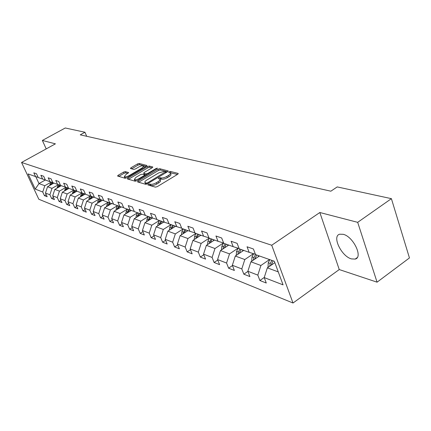 <?xml version="1.0" encoding="UTF-8"?>
<svg xmlns="http://www.w3.org/2000/svg" width="431" height="431" viewBox="0 0 431 431"><rect width="100%" height="100%" fill="white"/><g stroke="black" fill="none" stroke-linecap="round" stroke-linejoin="round"><path stroke-width="0.65" d="M148.199 184.323L147.887 184.942L155.375 187.135L157.245 186.65L177.712 174.275L178.095 173.407L170.374 171.436L169.097 171.775L168.71 172.314L170.326 172.896C170.757 173.515 170.153 174.339 168.526 175.379L166.845 176.392C164.518 177.669 162.562 178.186 160.962 177.938L159.993 177.674L158.71 178.014L158.306 178.563L159.885 179.156C160.316 179.792 159.702 180.637 158.037 181.693L156.334 182.722C153.986 184.01 152.019 184.527 150.441 184.263L149.482 183.989L148.199 184.323M351.405 258.902L355.182 259.085C363.317 257.426 353.301 236.549 343.221 234.302L339.682 234.216C331.725 236.096 341.368 256.283 351.405 258.902M125.329 171.608L123.627 172.066L118.153 175.272L117.561 176.02L125.049 178.245L126.784 177.782L146.389 166.221L146.955 165.493L139.208 163.473L137.511 163.936L130.997 167.751L130.421 168.478L133.739 169.41L135.453 168.947L138.712 167.034C141.029 165.833 142.688 165.482 143.679 165.983L142.16 167.939L129.268 175.536C126.94 176.748 125.281 177.098 124.306 176.586L125.884 174.571L128.616 172.562L125.329 171.608L125.83 172.799L124.128 173.257L118.762 176.403M55.41 143.841L42.362 140.452L65.27 127.985L84.95 132.247L80.258 134.844L330.857 191.192L337.22 186.919L391.396 198.659L357.687 222.337L319.845 212.51L271.719 245.244L21.55 162.46L55.41 143.841M138.049 181.063L137.597 181.925L145.592 184.269L147.413 183.789L167.611 171.678L168.165 170.913L159.761 168.726L157.978 169.2L138.049 181.063L138.523 182.2M135.108 181.198L127.436 178.946L127.899 178.111L147.542 166.517L149.277 166.048L152.784 166.98L152.218 167.718L144.256 172.438L143.679 173.192L146.05 173.876L147.822 173.407L156.157 168.456L157.504 168.176L136.886 180.724L135.108 181.198M271.719 245.244L293.01 303.015L38.822 199.251L21.55 162.46M46.209 194.661L44.452 195.669L47.178 196.746L45.46 193.05L49.894 194.764L51.623 198.497L54.446 199.607L52.711 195.852L57.301 197.624L59.052 201.422L61.978 202.575L60.227 198.756L64.984 200.593L66.751 204.45L69.784 205.646L68.012 201.762L72.952 203.674L74.735 207.597L77.887 208.836L76.093 204.887L81.222 206.869L83.021 210.861L86.292 212.149L84.487 208.13L89.81 210.188L91.631 214.25L95.03 215.586L93.204 211.497L98.737 213.636L100.574 217.774L104.108 219.163L102.266 214.999L108.019 217.224L109.878 221.437L113.558 222.886L111.694 218.641L117.69 220.958L119.565 225.251L123.395 226.76L121.515 222.439L127.759 224.853L129.656 229.222L133.648 230.795L131.746 226.394L138.265 228.909L140.177 233.365L144.342 235.008L142.424 230.515L149.223 233.144L151.157 237.691L155.505 239.404L153.571 234.825L160.677 237.573L162.622 242.206L167.174 244L165.218 239.324L172.653 242.2L174.614 246.931L179.377 248.806L177.405 244.032L185.19 247.044L187.167 251.876L192.156 253.837L190.168 248.967L198.325 252.119L200.323 257.054L205.549 259.112L203.545 254.134L212.106 257.442L214.115 262.484L219.605 264.65L217.585 259.564L226.577 263.034L228.608 268.19L234.372 270.463L232.341 265.264L241.802 268.917L243.844 274.191L249.91 276.583L247.868 271.261L257.83 275.113L259.882 280.511L266.277 283.027L264.219 277.58L283.07 284.864L274.331 261.261L255.529 254.592L253.417 248.994L247.049 246.785L249.156 252.329L255.405 254.263M44.452 195.669L42.739 192L35.223 189.09L28.112 173.93L35.547 176.565L33.807 172.826L36.495 173.758L38.24 177.524L42.626 179.075L40.864 175.277L43.65 176.241L45.417 180.066L49.964 181.677L48.18 177.814L51.068 178.811L52.851 182.706L57.565 184.376L55.766 180.444L58.761 181.483L60.566 185.438L65.453 187.173L63.637 183.175L66.746 184.252L68.567 188.277L73.647 190.076L71.81 186.009L75.037 187.124L76.88 191.224L82.154 193.099L80.301 188.95L83.652 190.114L85.516 194.289L91 196.234L89.125 192.016L92.617 193.223L94.502 197.473L100.207 199.499L98.316 195.2L101.948 196.461L103.849 200.792L109.797 202.899L107.885 198.519L111.667 199.833L113.59 204.246L119.791 206.444L117.857 201.977L121.806 203.346L123.745 207.85L130.216 210.145L128.26 205.587L132.382 207.015L134.343 211.61L141.099 214.002L139.127 209.353L143.431 210.851L145.414 215.532L152.472 218.038L150.478 213.291L154.988 214.853L156.986 219.638L164.373 222.256L162.363 217.413L167.077 219.05L169.097 223.931L176.834 226.679L174.803 221.728L179.749 223.447L181.785 228.435L189.899 231.312L187.851 226.253L193.04 228.053L195.092 233.155L203.61 236.177L201.546 231.005L206.999 232.896L209.067 238.111L218.021 241.29L215.942 235.994L221.674 237.987L223.759 243.321L233.182 246.667L231.086 241.252L237.125 243.343L239.227 248.811L249.156 252.329M56.93 188.207L58.487 184.667L51.984 188.374L47.534 186.725L53.923 183.083M47.534 186.725L45.46 193.05M51.984 188.374L49.894 194.764M42.626 179.075L45.357 179.937M65.991 187.345L59.43 191.122L54.818 189.419L61.299 185.702M54.818 189.419L52.711 195.852M59.43 191.122L57.301 197.624M49.964 181.677L52.792 182.572M73.787 190.125L67.15 193.966L62.366 192.204L68.938 188.412M62.366 192.204L60.227 198.756M67.15 193.966L64.984 200.593M57.565 184.376L60.502 185.298M81.879 192.996L75.156 196.924L70.194 195.092L76.874 191.213M70.194 195.092L68.012 201.762M75.156 196.924L72.952 203.674M65.453 187.173L68.502 188.131M90.284 195.981L83.463 199.989L78.313 198.088L85.203 194.058M78.313 198.088L76.093 204.887M83.463 199.989L81.222 206.869M73.647 190.076L76.81 191.073M99.011 199.079L92.094 203.173L86.744 201.202L93.721 197.091M86.744 201.202L84.487 208.13M92.094 203.173L89.81 210.188M82.154 193.099L85.446 194.133M108.084 202.295L101.064 206.487L95.504 204.434L102.562 200.237M95.504 204.434L93.204 211.497M101.064 206.487L98.737 213.636M91 196.234L94.427 197.312M117.523 205.641L110.395 209.929L104.609 207.796L111.753 203.513M104.609 207.796L102.266 214.999M110.395 209.929L108.019 217.224M100.207 199.499L103.774 200.62M127.344 209.127L120.109 213.517L114.086 211.292L121.316 206.923M114.086 211.292L111.694 218.641M120.109 213.517L117.69 220.958M109.797 202.899L113.515 204.068M137.575 212.752L130.232 217.251L123.95 214.934L131.272 210.473M123.95 214.934L121.515 222.439M130.232 217.251L127.759 224.853M119.791 206.444L123.665 207.661M148.237 216.534L140.781 221.146L134.235 218.727L141.648 214.175M134.235 218.727L131.746 226.394M140.781 221.146L138.265 228.909M130.216 210.145L134.256 211.411M159.368 220.483L151.798 225.208L144.961 222.687L152.466 218.032L156.895 219.417M144.961 222.687L142.424 230.515M151.798 225.208L149.223 233.144M141.099 214.002L145.322 215.322M170.994 224.61L163.306 229.459L156.162 226.819L163.78 222.051M156.162 226.819L153.571 234.825M163.306 229.459L160.677 237.573M183.153 228.92L175.336 233.898L167.869 231.14L175.606 226.243M167.869 231.14L165.218 239.324M175.336 233.898L172.653 242.2M164.373 222.256L169 223.7M195.873 233.43L187.932 238.548L180.11 235.66L187.975 230.628M180.11 235.66L177.405 244.032M187.932 238.548L185.19 247.044M176.834 226.679L181.688 228.188M209.197 238.16L201.132 243.418L192.932 240.396L200.921 235.224M192.932 240.396L190.168 248.967M201.132 243.418L198.325 252.119M189.899 231.312L194.99 232.896M223.414 242.96L214.977 248.531L206.379 245.352L214.498 240.035M206.379 245.352L203.545 254.134M214.977 248.531L212.106 257.442M203.61 236.177L208.96 237.837M238.068 248.181L229.518 253.897L220.483 250.562L228.737 245.088M220.483 250.562L217.585 259.564M229.518 253.897L226.577 263.034M218.021 241.29L223.646 243.03M253.476 253.665L244.813 259.543L235.31 256.036L243.698 250.395M235.31 256.036L232.341 265.264M244.813 259.543L241.802 268.917M233.182 246.667L239.108 248.498M269.531 259.559L260.917 265.485L250.907 261.789L259.435 255.976M250.907 261.789L247.868 271.261M260.917 265.485L257.83 275.113M278.27 271.891L267.339 267.856L274.849 262.657M267.339 267.856L264.219 277.58M319.845 212.51L339.251 269.558L377.071 282.176L357.687 222.337M377.071 282.176L409.45 257.932L391.396 198.659M42.362 140.452L46.209 148.9M339.251 269.558L293.01 303.015M86.706 136.293L84.95 132.247M45.374 179.969L38.995 183.579L44.797 185.718L51.208 182.071L50.082 184.112L50.955 184.43L50.739 184.899M35.757 176.635L38.995 183.579L35.223 189.09M44.797 185.718L42.739 192M35.547 176.565L38.187 177.4M264.262 277.462L259.882 280.511M247.917 271.395L243.844 274.191M232.465 265.582L228.608 268.19M217.779 260.044L214.115 262.484M203.798 254.764L200.323 257.054M190.475 249.721L187.167 251.876M177.766 244.905L174.614 246.931M165.623 240.293L162.622 242.206M154.018 235.886L151.157 237.691M142.909 231.657L140.177 233.365M132.269 227.606L129.656 229.222M122.07 223.716L119.565 225.251M134.736 180.39L136.611 180.875M112.281 219.977L109.878 221.437M102.88 216.384L100.574 217.774M93.839 212.925L91.631 214.25M85.144 209.601L83.021 210.861M76.777 206.395L74.735 207.597M68.718 203.303L66.751 204.45M60.943 200.318L59.052 201.422M53.449 197.441L51.623 198.497M149.245 185.341L150.963 185.524C152.542 185.793 154.508 185.276 156.852 183.989L156.334 182.722M160.041 179.538L160.397 180.417C160.833 181.052 160.219 181.898 158.554 182.959L156.852 183.989M170.482 173.289L170.832 174.156C171.263 174.776 170.665 175.606 169.038 176.64L167.357 177.653C165.035 178.93 163.074 179.447 161.474 179.199L159.734 179.032M177.513 174.399L170.17 172.772M167.411 171.797L160.262 169.954L158.479 170.428L138.669 182.238M146.421 183.1L147.693 182.76L165.79 171.619L164.653 171.296L158.877 172.831L146.842 180.023C145.172 181.074 144.547 181.92 144.967 182.55L146.421 183.1L146.826 184.075M145.333 183.439L145.947 184.059L145.425 182.809M146.443 184.204L145.947 184.059M128.513 179.264L148.038 167.724L147.542 166.517M152.03 167.837L149.772 167.255L148.038 167.724M144.143 174.307L146.411 175.061M135.916 177.383L134.337 179.447C135.361 179.98 137.063 179.63 139.439 178.386L144.073 175.638L144.509 174.797L142.284 174.183L140.522 174.652L135.916 177.383M127.905 173.381L125.83 172.799M124.704 177.529L126.364 177.998M144.288 167.46L143.787 166.253M146.201 166.334L139.698 164.658L138.001 165.121L131.649 168.844M274.552 262.867L274.768 262.436M268.05 267.365L268.233 262.754L269.811 259.656M271.077 265.27L273.146 260.841M271.853 260.378L270.269 263.486L269.623 266.277M258.04 256.93L258.665 255.702M251.726 261.234L252 256.903L253.627 253.714M254.716 259.193L256.709 255.007M255.502 254.522L253.929 257.598L253.299 260.162M242.357 251.295L242.955 250.131M236.226 255.416L236.576 251.343L238.187 248.213M239.178 253.433L241.096 249.474M239.927 249.059L238.413 252.006L237.799 254.36M227.449 245.945L228.021 244.835M221.518 249.878L221.906 246.053L223.495 242.987M224.406 247.96L226.253 244.205M225.144 243.811L223.657 246.683L223.064 248.854M213.259 240.848L213.808 239.792M207.521 244.603L207.941 241.021L209.391 238.224M210.344 242.755L212.122 239.194M211.061 238.817L209.035 243.612M199.731 235.994L200.259 234.987M194.182 239.582L194.623 236.22L196.051 233.494M196.94 237.804L198.653 234.416M197.64 234.06L195.663 238.629M186.828 231.366L187.329 230.402M181.456 234.798L181.914 231.636L183.31 228.974M184.145 233.079L185.799 229.858M184.834 229.513L182.906 233.871M174.496 226.943L174.986 226.022M169.302 230.235L169.771 227.261L171.145 224.659M171.931 228.57L173.515 225.505M172.594 225.176L170.719 229.335M162.708 222.719L163.177 221.836M157.681 225.871L158.155 223.075L159.502 220.532M160.246 224.26L161.776 221.34M160.892 221.022L159.066 225.004M151.426 218.679L151.879 217.827M146.562 221.696L147.036 219.067L148.361 216.577M149.067 220.144L150.538 217.353M149.692 217.052L147.914 220.861M140.619 214.805L141.056 213.986M135.905 217.703L136.385 215.225L137.683 212.79M138.351 216.2L139.768 213.534M138.96 213.243L137.225 216.89M130.259 211.093L130.69 210.29M125.685 213.878L126.164 211.54L127.441 209.159M128.082 212.418L129.445 209.87M128.664 209.595L126.978 213.092M120.314 207.532L120.734 206.74M115.88 210.209L116.354 208.006L117.609 205.673M118.223 208.793L119.532 206.352M118.789 206.088L117.146 209.444M110.762 204.111L111.176 203.335M106.462 206.686L106.931 204.606L108.165 202.322M108.752 205.312L110.018 202.969M109.296 202.726L107.702 205.943M101.576 200.824L101.991 200.059M97.406 203.303L97.869 201.342L99.087 199.1M99.647 201.972L100.876 199.709M100.175 199.488L98.618 202.581M92.74 197.662L93.15 196.908M88.694 200.049L89.152 198.201L90.348 196.003M90.893 198.756L92.078 196.574M91.404 196.358L89.88 199.354M84.239 194.623L84.643 193.88M80.311 196.919L81.933 193.018M82.456 195.663L83.609 193.551M82.957 193.347L81.47 196.24M76.045 191.693L76.443 190.96M72.23 193.907L73.83 190.136M74.331 192.689L75.447 190.647M74.822 190.448L73.367 193.25M68.146 188.864L68.524 188.18M64.44 191.003L66.024 187.35M66.498 189.818L67.581 187.841M66.977 187.652L65.555 190.362M60.529 186.144L60.857 185.545M58.939 187.054L59.99 185.141M59.408 184.953L58.018 187.582M53.175 183.514L53.492 182.933M49.673 185.508L50.082 184.112M51.639 184.387L52.663 182.528M52.103 182.351L50.955 184.43M150.963 185.524L150.441 184.263M158.554 182.959L158.037 181.693M160.504 178.93L159.993 177.674M161.474 179.199L160.962 177.938M167.357 177.653L166.845 176.392M169.038 176.64L168.526 175.379M170.881 172.691L170.374 171.436M178.256 173.806L178.095 173.407M150.004 185.244L149.482 183.989M158.479 170.428L157.978 169.2M160.262 169.954L159.761 168.726M168.155 171.204L168.004 170.832M147.978 183.45L147.693 182.76M165.671 172.842L165.396 172.152M128.373 179.221L127.899 178.111M149.772 167.255L149.277 166.048M152.773 167.244L152.639 166.905M144.326 174.49L143.819 173.273M146.518 174.997L146.05 173.876M148.097 174.059L147.822 173.407M156.426 169.108L156.157 168.456M139.714 179.043L139.439 178.386M144.342 176.29L144.073 175.638M128.621 172.799L128.486 172.492M129.537 176.16L129.268 175.536M142.419 168.564L142.16 167.939M131.433 168.785L130.997 167.751M138.001 165.121L137.511 163.936M139.698 164.658L139.208 163.473M146.949 165.746L146.815 165.418M118.622 176.365L118.153 175.272M124.128 173.257L123.627 172.066M267.91 267.145L268.206 267.252M271.562 263.955L272.494 264.289M268.233 262.754L270.269 263.486M255.157 258.04L255.976 258.336M252 256.903L253.929 257.598M239.577 252.426L240.293 252.685M236.576 251.343L238.413 252.006M224.766 247.082L225.391 247.308M221.906 246.053L223.657 246.683M210.662 242.001L211.201 242.195M207.941 241.021L209.606 241.619M197.22 237.152L197.684 237.319M194.623 236.22L196.213 236.791M184.393 232.53L184.786 232.67M181.914 231.636L183.434 232.185M172.141 228.112L172.465 228.231M169.771 227.261L171.22 227.783M158.155 223.075L159.545 223.57M147.036 219.067L148.366 219.546M136.385 215.225L137.656 215.683M126.164 211.54L127.387 211.982M116.354 208.006L117.528 208.426M106.931 204.606L108.062 205.016M97.869 201.342L98.958 201.735M89.152 198.201L90.198 198.572M80.759 195.173L81.766 195.534M72.672 192.258L73.642 192.609M64.871 189.446L65.808 189.785M57.35 186.731L58.25 187.059M357.191 257.63L355.182 259.085M166.161 172.545L165.822 171.7M145.484 183.8L144.967 182.55M144.186 174.415L143.679 173.192M134.855 180.67L134.337 179.447M145.064 175.864L144.692 174.981M124.812 177.787L124.306 176.586"/></g></svg>

